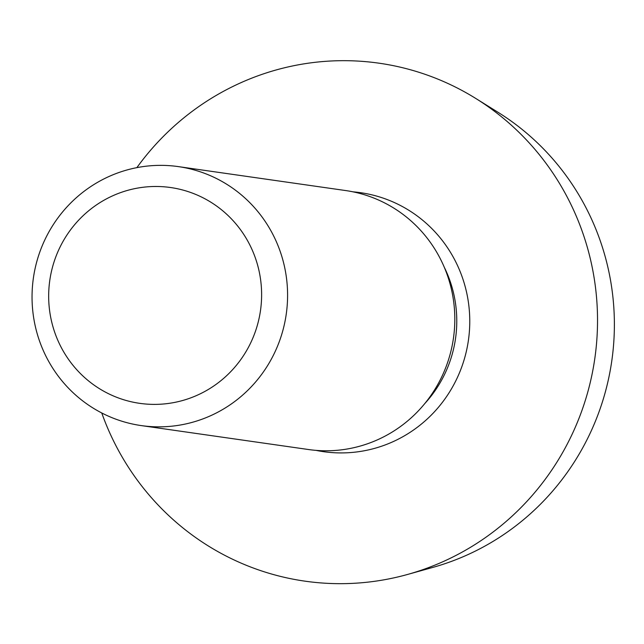 <?xml version="1.0" encoding="UTF-8"?>
<svg xmlns="http://www.w3.org/2000/svg" width="644" height="644" viewBox="0 0 644 644"><rect width="100%" height="100%" fill="white"/><g stroke="black" fill="none" stroke-linecap="round" stroke-linejoin="round"><path stroke-width="0.97" d="M101.752 412.965A261.617 255.418 -81.9 0 0 353.846 583.303A261.617 255.418 -81.9 0 0 407.708 574.416L432.865 567.396A250.178 244.245 -81.9 0 0 611.8 360.793A250.178 244.245 -81.9 0 0 498.005 112.289L475.827 98.492A261.617 255.418 -81.9 0 0 136.866 167.641M407.708 574.416A261.617 255.418 -81.9 0 0 594.831 358.362A261.617 255.418 -81.9 0 0 475.827 98.492M150.205 186.631A109.005 106.421 98.1 0 1 249.727 344.822A109.005 106.421 98.1 0 1 65.503 354.844A109.005 106.421 98.1 0 1 150.205 186.631M153.884 165.54A130.812 127.713 -81.9 0 0 32.2 290.5A130.812 127.713 -81.9 0 0 141.286 425.595A130.812 127.713 -81.9 0 0 165.741 426.666A130.812 127.713 -81.9 0 0 287.433 301.698A130.812 127.713 -81.9 0 0 178.348 166.611A130.812 127.713 -81.9 0 0 153.884 165.54M141.286 425.595L308.508 449.528A130.812 127.713 -81.9 0 0 332.972 450.599A130.812 127.713 -81.9 0 0 454.656 325.639A130.812 127.713 -81.9 0 0 345.578 190.543L178.348 166.611M444.304 267.292A119.913 117.071 98.1 0 1 424.799 403.555M316.019 450.373A130.812 127.713 -81.9 0 0 347.921 452.74A130.812 127.713 -81.9 0 0 469.742 323.908A130.812 127.713 -81.9 0 0 353.017 191.84"/></g></svg>
